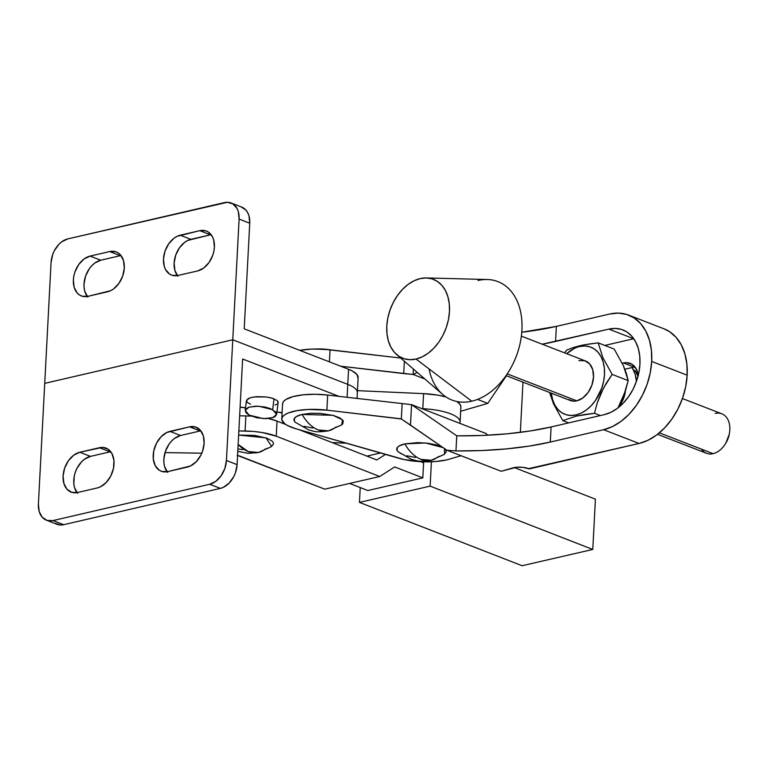 <?xml version="1.0" encoding="UTF-8"?>
<svg xmlns="http://www.w3.org/2000/svg" width="768" height="768" viewBox="0 0 768 768"><rect width="100%" height="100%" fill="white"/><g stroke="black" fill="none" stroke-linecap="round" stroke-linejoin="round"><path stroke-width="1.15" d="M277.699 403.43L277.901 401.347M250.56 404.237L247.382 402.451L246.47 400.522L249.581 397.997L254.16 396.941L266.17 396.96L271.766 398.035L277.171 400.512M274.061 398.794L272.65 409.67L276.605 414.403L272.774 417.638L263.434 418.618L249.139 415.114L245.184 410.381L249.014 407.136L258.355 406.157L272.65 409.67L274.061 398.794L269.098 397.421M55.133 523.325L60.624 525.024L63.667 524.698L53.011 520.57A21.168 14.707 111.2 0 1 46.416 520.195L57.072 524.323A21.168 14.707 -68.8 0 0 63.667 524.698L220.368 488.39L209.722 484.262L53.011 520.57L63.667 524.698L220.368 488.39L223.45 487.296L229.248 482.976L233.866 476.429L235.498 472.618L237.091 464.64L226.445 460.512L232.771 339.792L226.445 460.512A21.168 14.707 111.2 0 1 209.722 484.262L220.368 488.39A21.168 14.707 -68.8 0 0 237.091 464.64L242.63 359.011L339.11 396.403L242.63 359.011L237.091 464.64L226.445 460.512L224.851 468.49L221.107 475.805L215.798 481.344L209.722 484.262L53.011 520.57L47.098 520.435L42.24 517.248L39.187 511.507L38.4 504.086L51.053 262.656A21.168 14.707 111.2 0 1 67.776 238.906L224.486 202.589A21.168 14.707 111.2 0 1 231.082 202.973A21.168 14.707 111.2 0 1 239.098 219.082L232.771 339.792L44.726 383.366L51.053 262.656L52.646 254.678L54.278 250.858L58.896 244.31L61.699 241.824L67.776 238.906L227.52 202.272L233.011 203.962L237.043 208.512L238.31 211.651L239.098 219.082L249.744 223.21L244.214 328.829L348.566 369.274L347.77 384.365A37.046 11.386 3 0 1 357.35 392.65L358.138 377.568A37.046 11.386 -177 0 0 348.566 369.274L347.77 384.365L232.771 339.792L239.098 219.082L249.744 223.21L244.214 328.829L348.566 369.274L352.195 370.896L356.966 374.477L358.051 378.173M87.984 296.323L110.65 290.698L113.654 288.864L118.963 283.325L122.707 276.01L124.301 268.042L123.514 260.611L120.461 254.88L118.214 252.922L115.603 251.693L109.69 251.549L90.096 256.09L84.019 259.008L78.71 264.547L74.966 271.862L73.882 275.846L73.373 279.84L74.16 287.261L77.213 293.002L79.459 294.95L82.07 296.189L87.984 296.323A21.168 14.707 111.2 0 1 81.389 295.949A21.168 14.707 111.2 0 1 73.987 275.347A21.168 14.707 111.2 0 1 90.096 256.09L100.742 260.218L120.336 255.677L109.69 251.549A21.168 14.707 111.2 0 1 116.285 251.933A21.168 14.707 111.2 0 1 123.686 272.534A21.168 14.707 111.2 0 1 107.578 291.792L87.984 296.323M199.786 230.669L177.12 236.304L174.125 238.128L168.816 243.667L165.072 250.982L163.478 258.96L164.266 266.381L165.533 269.53L169.565 274.08L172.176 275.309L178.09 275.453L197.683 270.912L203.76 267.984L209.069 262.445L212.813 255.139L213.898 251.155L214.406 247.162L213.619 239.741L212.352 236.592L208.32 232.042L205.709 230.813L199.786 230.669A21.168 14.707 111.2 0 1 206.39 231.053A21.168 14.707 111.2 0 1 213.792 251.654A21.168 14.707 111.2 0 1 197.683 270.912L178.09 275.453A21.168 14.707 111.2 0 1 171.494 275.069A21.168 14.707 111.2 0 1 164.093 254.467A21.168 14.707 111.2 0 1 180.202 235.21L199.786 230.669L210.442 234.797L199.786 230.669M241.046 206.861L245.904 210.038L247.69 212.64L248.957 215.779L249.744 223.21A21.168 14.707 -68.8 0 0 241.728 207.091L231.082 202.973M87.869 297.13L84.806 291.389L84.115 287.818L84.019 283.968L85.613 275.99L89.357 268.675L91.862 265.622L94.666 263.136L100.742 260.218A21.168 14.707 -68.8 0 0 85.814 275.443A21.168 14.707 -68.8 0 0 87.312 296.467M177.965 276.25L174.912 270.509L174.125 263.088L175.718 255.11L179.462 247.795L184.771 242.256L187.776 240.432L210.442 234.797L190.848 239.338L180.202 235.21L190.848 239.338A21.168 14.707 -68.8 0 0 175.92 254.563A21.168 14.707 -68.8 0 0 177.418 275.587M211.114 234.662A21.168 14.707 -68.8 0 0 210.442 234.797M121.008 255.542A21.168 14.707 -68.8 0 0 120.336 255.677L100.742 260.218L90.096 256.09L109.69 251.549L120.336 255.677M240.115 407.05L245.53 407.77L240.115 407.05M276.922 411.955L282.096 412.646L276.922 411.955M277.248 400.579L277.997 401.539M276.643 404.285L275.05 405.034M46.416 520.195A21.168 14.707 111.2 0 1 38.4 504.086L44.726 383.366L232.771 339.792L347.77 384.365L347.088 397.334L347.77 384.365A37.046 11.386 -177 0 1 357.35 392.65L357.043 398.496M77.587 493.296L74.525 487.555L73.834 483.984L74.246 476.131L75.341 472.157L76.963 468.336L81.581 461.789L84.384 459.302L90.461 456.384L79.814 452.256L99.408 447.715A21.168 14.707 111.2 0 1 106.003 448.09A21.168 14.707 111.2 0 1 113.405 468.701A21.168 14.707 111.2 0 1 97.296 487.949L77.712 492.49L97.296 487.949L100.378 486.854L106.176 482.544L110.794 475.997L113.51 468.202L113.923 460.349L111.965 453.638L107.933 449.088L102.442 447.389L79.814 452.256L73.738 455.174L68.429 460.714L64.685 468.029L63.091 476.006L63.878 483.427L66.931 489.168L71.789 492.346L77.712 492.49A21.168 14.707 111.2 0 1 71.107 492.115A21.168 14.707 111.2 0 1 63.706 471.514A21.168 14.707 111.2 0 1 79.814 452.256L90.461 456.384L110.054 451.843L90.461 456.384A21.168 14.707 -68.8 0 0 75.533 471.61A21.168 14.707 -68.8 0 0 77.04 492.634M167.693 472.416L164.63 466.675L163.939 463.104L163.843 459.254L165.437 451.277L169.181 443.962L171.686 440.909L174.49 438.422L180.566 435.504L169.92 431.376L189.514 426.835L166.848 432.47L161.04 436.781L156.422 443.338L153.706 451.133L153.293 458.976L155.251 465.686L159.283 470.237L161.894 471.475L167.808 471.61L190.474 465.974L196.282 461.664L200.899 455.117L202.531 451.296L204.125 443.328L203.338 435.898L200.285 430.157L195.427 426.979L189.514 426.835A21.168 14.707 111.2 0 1 196.109 427.21A21.168 14.707 111.2 0 1 203.51 447.821A21.168 14.707 111.2 0 1 187.402 467.078L167.808 471.61A21.168 14.707 111.2 0 1 161.213 471.235A21.168 14.707 111.2 0 1 153.811 450.634A21.168 14.707 111.2 0 1 169.92 431.376L180.566 435.504L200.16 430.963L189.514 426.835L200.16 430.963L180.566 435.504A21.168 14.707 -68.8 0 0 165.638 450.73A21.168 14.707 -68.8 0 0 167.136 471.754M200.832 430.829A21.168 14.707 -68.8 0 0 200.16 430.963M99.408 447.715L110.054 451.843L99.408 447.715M110.726 451.699A21.168 14.707 -68.8 0 0 110.054 451.843M266.17 396.96L256.973 396.662L251.664 397.392M248.611 398.4L247.901 398.794M246.682 399.955L246.624 401.482M249.139 415.114L256.925 417.792L266.054 418.656L273.437 417.398L275.05 416.573L276.595 414.461L275.75 412.032L270.384 408.614L264.864 406.982L255.734 406.128L248.352 407.376L245.674 409.21L245.194 410.323L246.038 412.742L249.139 415.114M318.298 429.946L328.502 430.829A37.046 24.086 -103 0 1 318.298 429.946A37.046 24.086 -103 0 1 302.131 414.451C306.576 422.218 311.962 427.382 318.298 429.946M338.659 426.384L335.405 427.344A37.046 24.086 -103 0 1 328.502 430.829L341.75 424.838L342.509 419.837L332.928 415.306L302.131 414.451L296.371 416.563L294.739 417.898L294.259 420.854L295.507 422.419A24.806 7.622 -177 0 1 302.131 414.451L310.426 413.309L319.987 413.328L333.533 415.469L340.022 417.984L343.277 420.941L342.797 423.888L341.155 425.222M421.027 459.379L431.232 460.262A37.046 24.086 -103 0 1 421.027 459.379A37.046 24.086 -103 0 1 404.87 443.875C409.315 451.651 414.701 456.816 421.027 459.379M441.398 455.818L438.134 456.768A37.046 24.086 -103 0 1 431.232 460.262L444.48 454.262L444.461 448.541L446.006 450.365L446.246 451.872L443.894 454.646M443.136 447.629L425.52 442.982L404.87 443.875L399.11 445.997L397.469 447.331L396.998 450.278L398.246 451.843A24.806 7.622 -177 0 1 404.87 443.875L417.869 442.598L427.526 443.203L436.262 444.893L443.136 447.629M633.754 338.717A44.986 31.258 -68.8 0 0 633.696 338.736L608.87 329.117A44.986 31.258 111.2 0 1 622.886 329.923A44.986 31.258 111.2 0 1 639.936 364.157L638.851 372.643L636.538 381.101L633.072 389.203L628.598 396.643L623.27 403.133L617.309 408.413L610.934 412.291L604.387 414.624L551.088 426.97L530.285 430.954L507.274 433.805L482.573 435.446L456.778 435.84L411.552 404.65L327.677 395.069L315.245 394.272L303.312 394.79L293.203 396.547L286.09 399.36L283.91 401.059L282.749 402.893L282.634 404.813M663.965 328.81L669.648 331.718L676.099 337.334L681.245 344.803L684.883 353.837L686.88 364.09L687.158 375.178L651.686 361.43A60.874 42.298 111.2 0 0 628.627 315.11A60.874 42.298 111.2 0 0 609.667 314.026L556.358 326.381L555.571 341.462A172.55 53.03 3 0 1 542.208 344.198L608.87 329.117L615.322 328.435L621.446 329.414L626.995 332.035L631.766 336.182L635.568 341.702L638.256 348.374L639.725 355.958L639.936 364.157A44.986 31.258 111.2 0 1 604.387 414.624L551.088 426.97L550.301 442.061L603.6 429.715L639.072 443.462A60.874 42.298 -68.8 0 0 687.158 375.178L651.686 361.43A60.874 42.298 111.2 0 1 603.6 429.715L639.072 443.462L529.296 468.893L522.96 467.357L516.49 467.251L501.216 471.283L446.928 450.25L455.952 450.931L481.757 450.538L506.458 448.896L529.488 446.045L550.301 442.061L603.6 429.715L612.451 426.566L621.072 421.315L629.146 414.163L636.346 405.389L642.403 395.328L647.098 384.355L650.227 372.912L651.686 361.43L651.408 350.342L649.411 340.09L645.773 331.056L640.637 323.587L634.186 317.971L626.669 314.438L618.394 313.104L609.667 314.026L556.358 326.381L521.779 332.237A172.55 53.03 -177 0 0 556.358 326.381L555.571 341.462L608.87 329.117L633.696 338.736L604.79 345.437L633.696 338.736M281.77 418.954A37.046 11.386 3 0 1 326.88 410.15L327.677 395.069L326.88 410.15L401.338 418.973L402.134 403.757L401.338 418.973L410.477 425.098L411.552 404.65L327.677 395.069A37.046 11.386 -177 0 0 282.557 403.862L281.77 418.954A37.046 11.386 3 0 0 296.083 428.832L398.822 458.256A37.046 11.386 3 0 0 446.352 459.955A37.046 11.386 3 0 0 448.877 459.293L461.088 455.731L448.877 459.293A37.046 11.386 3 0 1 446.352 459.955L435.475 461.549L422.918 461.789L404.237 459.59L296.083 428.832L287.674 425.606L284.746 423.763L281.846 419.894L281.962 417.984L283.123 416.141L285.293 414.442L288.422 412.925L297.158 410.611L308.342 409.459L326.88 410.15L401.098 418.819L446.928 450.25L501.216 471.283L512.938 467.875A10.589 3.254 3 0 1 528.595 468.624L639.072 443.462L647.914 440.314L656.544 435.062L664.608 427.91L671.818 419.136L677.875 409.075L682.57 398.102L685.699 386.659L687.158 375.178A60.874 42.298 -68.8 0 0 664.099 328.858L628.627 315.11M315.619 348.998A21.168 6.509 -177 0 1 329.414 349.728L315.072 349.037M304.003 426.326L312.739 428.016M400.253 453.235L403.142 454.579M406.742 455.75L415.478 457.44M486.192 433.565L411.59 404.659L486.192 433.565L487.728 435.206L486.192 433.565M487.766 403.382L477.514 399.408L487.766 403.382L460.646 411.283L487.766 403.382L506.429 375.744L487.766 403.382M424.886 379.018L413.174 374.477L417.264 372.422L413.174 374.477L424.886 379.018M340.694 366.221L413.174 374.477L413.414 369.082L413.126 374.477L403.709 373.574L404.362 361.238L403.709 373.574L340.694 366.221M400.656 358.042L323.866 349.238L311.501 349.104L299.75 350.352A37.046 11.386 -177 0 1 330.048 349.795L329.414 361.853L330.048 349.795L400.656 358.042M634.944 366.931A21.706 15.082 -68.8 0 0 634.09 367.094L624.874 369.235L634.09 367.094L623.443 362.976L622.272 363.245L623.443 362.976A21.706 15.082 111.2 0 1 630.211 363.36A21.706 15.082 111.2 0 1 638.256 375.322M550.301 442.061A172.55 53.03 3 0 1 455.952 450.931L456.778 435.84A172.55 53.03 -177 0 0 551.088 426.97L550.301 442.061M446.928 450.25L455.952 450.931L456.749 435.811L411.552 404.65L410.477 425.098L446.928 450.25M520.349 432.365L522.979 382.166L520.349 432.365M619.805 404.563L622.56 403.862A21.706 15.082 111.2 0 1 621.283 404.218L619.805 404.563M638.333 375.917L636.317 369.043L632.189 364.378L626.563 362.64L623.443 362.976L634.09 367.094M396.653 354.566L442.714 394.454A63.514 44.131 -68.8 0 0 471.754 401.194L416.016 359.059A42.346 29.424 111.2 0 1 396.653 354.566A42.346 29.424 111.2 0 1 389.318 312.144A42.346 29.424 111.2 0 1 420.24 278.582A42.346 29.424 111.2 0 1 426.355 277.939A42.346 29.424 111.2 0 1 449.107 315.571A42.346 29.424 111.2 0 1 416.016 359.059L471.754 401.194A63.514 44.131 111.2 0 1 429.043 368.899M506.064 375.61L570.202 400.464A21.168 14.707 -68.8 0 0 576.797 400.838L507.245 373.882L576.797 400.838L582.874 397.92L588.182 392.381L591.926 385.066L593.52 377.088L592.733 369.667L589.68 363.926L584.822 360.739L578.909 360.605M657.533 434.304L706.502 453.283A21.168 14.707 -68.8 0 0 713.098 453.658A21.168 14.707 111.2 0 1 701.376 449.117M715.21 413.424A21.168 14.707 111.2 0 1 729.379 433.584A21.168 14.707 111.2 0 1 725.424 443.77A21.168 14.707 111.2 0 1 713.098 453.658L659.357 432.835L713.098 453.658A21.168 14.707 -68.8 0 0 729.206 434.4A21.168 14.707 -68.8 0 0 721.805 413.798L682.416 398.534M580.896 345.494L574.416 348.384L566.64 353.674A35.99 25.008 111.2 0 1 579.648 346.522L580.109 345.667L584.294 344.794L598.157 342.864L602.947 357.802L612.144 374.4L603.475 388.118L597.216 403.046L594.47 413.28L600.346 415.555L594.47 413.28L585.053 414.461L576.413 416.093L562.8 420.614L568.685 422.899L562.8 420.614L553.574 403.958L549.581 392.477L553.574 403.958L562.8 420.614L576.413 416.093L576.058 414.922A35.99 25.008 111.2 0 1 551.347 393.158L552.557 399.514L554.707 404.851L557.75 409.267L561.562 412.589L565.997 414.682L570.893 415.469L576.058 414.922L576.413 416.093L594.47 413.28L597.216 403.046L601.075 393.014L606.144 383.395L612.144 374.4L602.947 357.802L598.157 342.864L614.198 349.075L623.395 365.674L626.342 373.44L628.186 380.621L612.144 374.4L628.186 380.621L625.44 390.845L618.038 407.856L623.664 395.894L628.186 380.621L623.395 365.674L614.198 349.075L598.157 342.864L588.038 344.15M566.496 350.198L564.595 352.877L566.496 350.198L572.726 347.75L566.496 350.198M579.456 345.821L572.726 347.75M579.648 346.522A35.99 25.008 111.2 0 1 604.493 374.544A35.99 25.008 111.2 0 1 576.058 414.922L581.29 413.059L586.387 409.958L591.158 405.734L595.421 400.541L601.776 388.109L603.629 381.341L604.493 374.544L604.33 367.997L603.149 361.93L600.998 356.582L597.955 352.166L594.144 348.854L589.699 346.762L584.803 345.974L579.648 346.522M568.272 399.466L573.763 401.165L576.797 400.838A21.168 14.707 -68.8 0 0 592.906 381.581A21.168 14.707 -68.8 0 0 585.504 360.979L521.366 336.125M725.424 443.77L725.866 443.059A18 12.499 -68.8 0 0 729.226 434.4L729.379 433.584M729.226 434.371L725.827 443.136M632.179 367.546L635.165 374.333L636.432 381.398A35.99 25.008 111.2 0 0 632.179 367.546M620.198 404.784L623.942 397.469L625.43 390.874A21.168 14.707 -68.8 0 1 620.467 404.41M634.963 370.205L637.987 376.378L634.963 370.205M478.08 280.474A63.514 44.131 111.2 0 1 521.933 329.942A63.514 44.131 111.2 0 1 471.754 401.194A63.514 44.131 -68.8 0 0 521.386 335.942A63.514 44.131 -68.8 0 0 487.248 279.514L426.355 277.939M416.016 359.059L422.179 356.87L428.179 353.222L433.786 348.25L438.797 342.144L443.021 335.146L446.275 327.514L448.454 319.555L449.472 311.558L449.28 303.85L447.888 296.717L445.363 290.429L441.782 285.235L437.299 281.328L432.067 278.87L426.307 277.939L420.24 278.582L414.086 280.771L408.086 284.429L402.47 289.402L397.459 295.507L393.245 302.506L389.981 310.138L387.802 318.096L386.784 326.083L386.976 333.802L388.368 340.934L390.902 347.222L394.474 352.416L398.966 356.314L404.189 358.781L409.949 359.702L416.016 359.059M460.09 421.814A37.046 11.386 3 0 1 460.08 422.083A37.046 11.386 -177 0 0 460.09 421.814A37.046 11.386 -177 0 0 422.803 408.73L422.803 408.73A37.046 11.386 3 0 1 460.09 421.814L460.877 406.723L460.09 421.814M460.013 423.418L460.877 406.992A37.046 11.386 -177 0 0 460.877 406.723A37.046 11.386 -177 0 0 456.96 401.52L460.109 404.467L460.877 406.723M282.086 412.934L278.909 412.33A10.589 3.254 3 0 1 282.086 412.934M245.51 407.914L240.106 407.203L245.51 407.914M332.141 442.57L346.282 443.203L332.141 442.57M422.016 408.691L422.803 408.73L422.016 408.691M357.456 390.653L423.6 393.638L437.779 395.146L446.016 396.97A37.046 11.386 -177 0 0 423.6 393.638L422.803 408.73L423.6 393.638L357.456 390.653M248.275 451.584L258.48 452.467A37.046 24.086 -103 0 1 248.275 451.584A37.046 24.086 -103 0 1 238.147 444.432L248.275 451.584M268.646 448.022L265.382 448.973A37.046 24.086 -103 0 1 258.48 452.467L271.728 446.467L265.93 437.846L238.646 435.082L254.774 435.408L267.11 438.269L272.074 441.062L273.254 442.57L273.494 444.077L271.142 446.851M595.421 499.162L592.781 549.456L430.138 486.125L431.414 461.779L430.138 486.125L359.453 502.397L360.23 487.574L359.453 502.397L522.086 565.728L592.781 549.456L595.421 499.162L514.262 467.558L595.421 499.162M367.834 490.531L422.813 477.878L423.658 461.808L423.6 462.787L420.787 461.693L423.6 462.787L422.813 477.878L367.834 490.531L349.613 483.437L367.834 490.531M592.781 549.456L522.086 565.728L359.453 502.397L430.138 486.125L592.781 549.456M237.571 455.434A21.168 6.509 3 0 1 240.95 456.518L324.758 489.158L379.747 476.506L276.24 436.195A37.046 11.386 3 0 0 245.078 431.011L245.875 415.92A37.046 11.386 -177 0 1 251.328 416.131L245.875 415.92L245.078 431.011L238.858 430.906L253.728 431.462L262.099 432.528L276.24 436.195L277.027 421.104L285.859 424.55L277.027 421.104L276.24 436.195L379.747 476.506L394.685 466.925L422.813 477.878L394.685 466.925L379.747 476.506L324.758 489.158L237.235 455.347M385.45 454.426L376.81 459.965L298.982 429.658L376.81 459.965L385.45 454.426M366.902 456.106L380.438 452.995L366.902 456.106M277.027 421.104L268.368 418.512A37.046 11.386 -177 0 1 277.027 421.104M245.875 415.92L239.654 415.814L245.875 415.92M201.792 453.197L165.014 452.582L201.792 453.197M237.917 448.877L242.726 449.645M278.16 402.461L276.605 414.403M246.47 400.57L245.184 410.381M431.232 460.262C417.024 462.317 417.542 460.57 411.629 459.475L398.237 451.843M328.502 430.829C314.285 432.883 314.803 431.146 308.89 430.042L295.498 422.41M258.48 452.467L248.218 453.37L237.792 451.315"/></g></svg>
